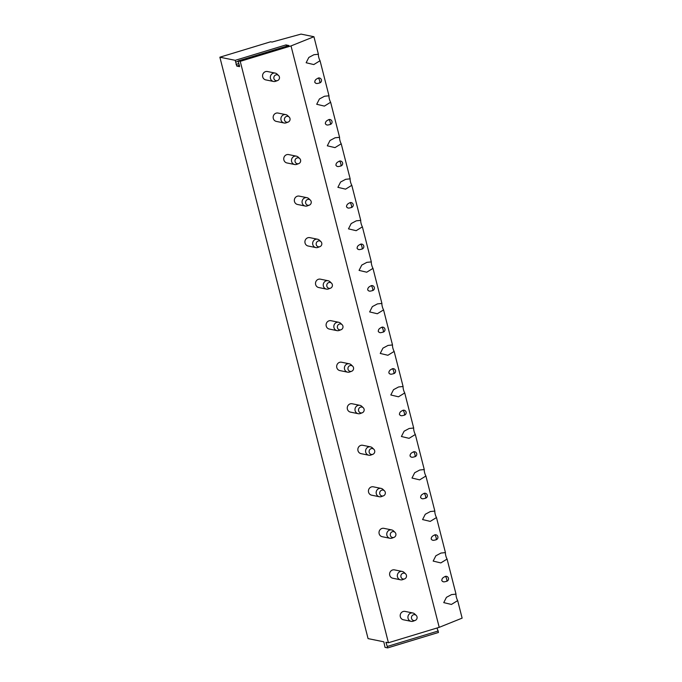 <?xml version="1.0" encoding="UTF-8"?>
<svg xmlns="http://www.w3.org/2000/svg" width="682" height="682" viewBox="0 0 682 682"><rect width="100%" height="100%" fill="white"/><g stroke="black" fill="none" stroke-linecap="round" stroke-linejoin="round"><path stroke-width="1.02" d="M288.878 45.541L285.997 44.91L286.653 46.206M219.868 57.203L235.213 60.323L236.782 66.069L239.578 66.631L238.137 60.937L240.226 61.346L291.018 45.924L313.933 36.726L301.035 34.1L272.016 42.062L270.66 41.781L219.868 57.203L368.067 638.608L383.83 641.813L385.023 647.371L387.674 647.9L385.944 642.256L388.425 642.751L439.217 627.338L462.132 618.131L457.665 600.603A4.689 1.355 73.1 0 1 456.386 597.27A4.689 1.355 73.1 0 1 456.011 594.133L451.535 594.602L446.446 597.321L443.752 602.624L451.416 604.448L457.665 600.603M240.226 61.346L388.425 642.751M291.018 45.924L439.217 627.338M412.815 612.982L405.082 611.404A4.263 4.032 101.5 0 0 400.325 616.767A4.263 4.032 101.5 0 0 403.377 619.768L411.11 621.336A4.263 4.032 101.5 0 0 413.266 621.157L415.185 620.424A2.984 2.822 101.5 0 0 417.009 616.801A2.984 2.822 -78.5 0 0 416.208 615.403L414.724 613.988A4.263 4.032 -78.5 0 0 408.058 618.344A4.263 4.032 101.5 0 0 411.11 621.336M402.227 571.448L394.494 569.879A4.263 4.032 101.5 0 0 389.737 575.241A4.263 4.032 101.5 0 0 392.798 578.234L400.53 579.811A4.263 4.032 101.5 0 0 402.678 579.632L404.597 578.899A2.984 2.822 101.5 0 0 406.421 575.267A2.984 2.822 -78.5 0 0 405.62 573.877L404.136 572.454A4.263 4.032 -78.5 0 0 397.47 576.819A4.263 4.032 101.5 0 0 400.53 579.811M391.647 529.923L383.906 528.345A4.263 4.032 101.5 0 0 379.149 533.716A4.263 4.032 101.5 0 0 382.21 536.708L389.942 538.277A4.263 4.032 101.5 0 0 392.09 538.098L394.008 537.373A2.984 2.822 101.5 0 0 395.833 533.742A2.984 2.822 -78.5 0 0 395.031 532.352L393.557 530.928A4.263 4.032 -78.5 0 0 386.89 535.285A4.263 4.032 101.5 0 0 389.942 538.277M381.059 488.389L373.327 486.82A4.263 4.032 101.5 0 0 368.57 492.182A4.263 4.032 101.5 0 0 371.622 495.175L379.354 496.752A4.263 4.032 101.5 0 0 381.511 496.573L383.429 495.84A2.984 2.822 101.5 0 0 385.253 492.208A2.984 2.822 -78.5 0 0 384.452 490.818L382.969 489.395A4.263 4.032 -78.5 0 0 376.302 493.759A4.263 4.032 101.5 0 0 379.354 496.752M370.471 446.863L362.739 445.286A4.263 4.032 101.5 0 0 357.982 450.657A4.263 4.032 101.5 0 0 361.034 453.649L368.774 455.218A4.263 4.032 101.5 0 0 370.923 455.039L372.841 454.314A2.984 2.822 101.5 0 0 374.665 450.683A2.984 2.822 -78.5 0 0 373.864 449.293L372.381 447.869A4.263 4.032 -78.5 0 0 365.714 452.226A4.263 4.032 101.5 0 0 368.774 455.218M359.883 405.33L352.151 403.761A4.263 4.032 101.5 0 0 347.394 409.123A4.263 4.032 101.5 0 0 350.454 412.116L358.186 413.693A4.263 4.032 101.5 0 0 360.335 413.514L362.253 412.781A2.984 2.822 101.5 0 0 364.077 409.149A2.984 2.822 -78.5 0 0 363.276 407.759L361.792 406.336A4.263 4.032 -78.5 0 0 355.126 410.7A4.263 4.032 101.5 0 0 358.186 413.693M349.303 363.804L341.563 362.227A4.263 4.032 101.5 0 0 336.806 367.598A4.263 4.032 101.5 0 0 339.866 370.59L347.598 372.159A4.263 4.032 101.5 0 0 349.747 371.98L351.673 371.255A2.984 2.822 101.5 0 0 353.498 367.624A2.984 2.822 -78.5 0 0 352.688 366.234L351.213 364.81A4.263 4.032 -78.5 0 0 344.546 369.167A4.263 4.032 101.5 0 0 347.598 372.159M338.715 322.279L330.983 320.702A4.263 4.032 101.5 0 0 326.226 326.064A4.263 4.032 101.5 0 0 329.278 329.056L337.01 330.634A4.263 4.032 101.5 0 0 339.167 330.455L341.085 329.721A2.984 2.822 101.5 0 0 342.91 326.098A2.984 2.822 -78.5 0 0 342.108 324.7L340.625 323.285A4.263 4.032 -78.5 0 0 333.958 327.641A4.263 4.032 101.5 0 0 337.01 330.634M328.127 280.745L320.395 279.168A4.263 4.032 101.5 0 0 315.638 284.539A4.263 4.032 101.5 0 0 318.699 287.531L326.431 289.108A4.263 4.032 101.5 0 0 328.579 288.921L330.497 288.196A2.984 2.822 101.5 0 0 332.322 284.565A2.984 2.822 -78.5 0 0 331.52 283.175L330.037 281.751A4.263 4.032 -78.5 0 0 323.37 286.108A4.263 4.032 101.5 0 0 326.431 289.108M317.548 239.22L309.807 237.643A4.263 4.032 101.5 0 0 305.05 243.005A4.263 4.032 101.5 0 0 308.111 246.006L315.843 247.575A4.263 4.032 101.5 0 0 317.991 247.395L319.909 246.662A2.984 2.822 101.5 0 0 321.733 243.039A2.984 2.822 -78.5 0 0 320.932 241.641L319.457 240.226A4.263 4.032 -78.5 0 0 312.791 244.582A4.263 4.032 101.5 0 0 315.843 247.575M306.96 197.686L299.228 196.118A4.263 4.032 101.5 0 0 294.471 201.48A4.263 4.032 101.5 0 0 297.523 204.472L305.255 206.049A4.263 4.032 101.5 0 0 307.412 205.87L309.33 205.137A2.984 2.822 101.5 0 0 311.154 201.505A2.984 2.822 -78.5 0 0 310.353 200.116L308.869 198.692A4.263 4.032 -78.5 0 0 302.203 203.057A4.263 4.032 101.5 0 0 305.255 206.049M296.372 156.161L288.639 154.584A4.263 4.032 101.5 0 0 283.882 159.955A4.263 4.032 101.5 0 0 286.934 162.947L294.675 164.515A4.263 4.032 101.5 0 0 296.823 164.336L298.742 163.612A2.984 2.822 101.5 0 0 300.566 159.98A2.984 2.822 -78.5 0 0 299.765 158.591L298.281 157.167A4.263 4.032 -78.5 0 0 291.615 161.523A4.263 4.032 101.5 0 0 294.675 164.515M285.784 114.627L278.051 113.059A4.263 4.032 101.5 0 0 273.294 118.421A4.263 4.032 101.5 0 0 276.355 121.413L284.087 122.99A4.263 4.032 101.5 0 0 286.235 122.811L288.154 122.078A2.984 2.822 101.5 0 0 289.978 118.446A2.984 2.822 -78.5 0 0 289.177 117.057L287.693 115.633A4.263 4.032 -78.5 0 0 281.027 119.998A4.263 4.032 101.5 0 0 284.087 122.99M275.204 73.102L267.463 71.525A4.263 4.032 101.5 0 0 262.706 76.896A4.263 4.032 101.5 0 0 265.767 79.888L273.499 81.456A4.263 4.032 101.5 0 0 275.647 81.277L277.574 80.553A2.984 2.822 101.5 0 0 279.398 76.921A2.984 2.822 -78.5 0 0 278.588 75.531L277.114 74.108A4.263 4.032 -78.5 0 0 270.447 78.464A4.263 4.032 101.5 0 0 273.499 81.456M313.933 36.726L318.4 54.253L313.925 54.722L308.835 57.441L306.141 62.744L313.797 64.568L320.054 60.724L328.988 95.787L324.504 96.256L319.423 98.967L316.721 104.278L324.385 106.102L330.634 102.249L339.576 137.312L335.092 137.781L330.003 140.501L327.309 145.803L334.973 147.627L341.222 143.783L350.156 178.837L345.68 179.306L340.591 182.026L337.897 187.328L345.561 189.153L351.81 185.308L360.744 220.371L356.26 220.84L351.179 223.56L348.476 228.862L356.14 230.687L362.389 226.842L371.332 261.897L366.848 262.365L361.767 265.085L359.064 270.387L366.728 272.212L372.977 268.367L381.911 303.43L377.436 303.899L372.346 306.619L369.653 311.921L377.317 313.746L383.565 309.901L392.5 344.956L388.024 345.424L382.934 348.144L380.241 353.447L387.896 355.271L394.153 351.426L403.088 386.489L398.603 386.958L393.523 389.678L390.82 394.98L398.484 396.805L404.733 392.951L413.676 428.015L409.191 428.484L404.102 431.203L401.408 436.506L409.072 438.33L415.321 434.485L424.255 469.548L419.78 470.009L414.69 472.728L411.996 478.039L419.66 479.864L425.909 476.01L434.843 511.074L430.359 511.543L425.278 514.262L422.576 519.565L430.24 521.389L436.489 517.544L445.431 552.599L440.947 553.068L435.866 555.787L433.164 561.09L440.828 562.914L447.077 559.069L456.011 594.133M445.252 576.426A2.558 0.742 -106.9 0 1 446.676 579.044A2.558 0.742 73.1 0 1 446.599 581.32A2.558 2.558 0 0 0 448.441 578.208A2.558 2.558 0 0 0 445.738 576.299A2.558 1.884 85 0 0 445.252 576.426C441.723 578.293 442.823 578.302 442.004 579.086L441.757 580.535L442.635 581.533C443.658 581.567 442.763 582.377 446.505 581.328L446.599 581.32A2.558 0.742 73.1 0 1 446.591 581.32A2.558 0.742 73.1 0 1 446.505 581.328M434.664 534.901A2.558 0.742 -106.9 0 1 436.088 537.51A2.558 0.742 73.1 0 1 436.02 539.794A2.558 2.558 0 0 0 437.861 536.683A2.558 2.558 0 0 0 435.159 534.765A2.558 1.884 85 0 0 434.664 534.901C431.143 536.768 432.243 536.777 431.425 537.552L431.169 539.002L432.047 540.008C433.07 540.042 432.183 540.852 435.917 539.803L435.355 539.991M424.085 493.367A2.558 0.742 -106.9 0 1 425.5 495.984A2.558 0.742 73.1 0 1 425.432 498.261A2.558 2.558 0 0 0 427.273 495.158A2.558 2.558 0 0 0 424.571 493.239A2.558 1.884 85 0 0 424.085 493.367C420.555 495.234 421.655 495.243 420.837 496.027L420.581 497.476L421.459 498.474C422.49 498.508 421.595 499.318 425.329 498.269L425.432 498.261A2.558 0.742 73.1 0 1 425.423 498.269A2.558 0.742 73.1 0 1 425.329 498.269M413.497 451.842A2.558 0.742 -106.9 0 1 414.92 454.451A2.558 0.742 73.1 0 1 414.844 456.735A2.558 2.558 0 0 0 416.685 453.624A2.558 2.558 0 0 0 413.983 451.706A2.558 1.884 85 0 0 413.497 451.842C409.967 453.709 411.067 453.718 410.249 454.493L410.001 455.943L410.871 456.949C411.902 456.983 411.007 457.793 414.741 456.744L414.844 456.735A2.558 0.742 73.1 0 1 414.835 456.735A2.558 0.742 73.1 0 1 414.741 456.744M402.909 410.317A2.558 0.742 -106.9 0 1 404.332 412.925A2.558 0.742 73.1 0 1 404.264 415.202A2.558 2.558 0 0 0 406.097 412.099A2.558 2.558 0 0 0 403.403 410.18A2.558 1.884 85 0 0 402.909 410.317C399.379 412.175 400.487 412.184 399.661 412.968L399.413 414.417L400.291 415.415C401.314 415.457 400.428 416.259 404.162 415.21L404.264 415.202A2.558 0.742 73.1 0 1 404.255 415.21A2.558 0.742 73.1 0 1 404.162 415.21M392.329 368.783A2.558 0.742 -106.9 0 1 393.744 371.392A2.558 0.742 73.1 0 1 393.676 373.676A2.558 2.558 0 0 0 395.517 370.565A2.558 2.558 0 0 0 392.815 368.647A2.558 1.884 85 0 0 392.329 368.783C388.8 370.65 389.899 370.658 389.081 371.434L388.825 372.892L389.703 373.889C390.735 373.924 389.84 374.733 393.574 373.685L393.676 373.676A2.558 0.742 73.1 0 1 393.667 373.676A2.558 0.742 73.1 0 1 393.574 373.685M381.741 327.258A2.558 0.742 -106.9 0 1 383.165 329.866A2.558 0.742 73.1 0 1 383.088 332.151A2.558 2.558 0 0 0 384.929 329.039A2.558 2.558 0 0 0 382.227 327.121A2.558 1.884 85 0 0 381.741 327.258C378.212 329.125 379.311 329.133 378.493 329.909L378.237 331.358L379.115 332.356C380.147 332.398 379.252 333.2 382.986 332.151L383.088 332.151A2.558 0.742 73.1 0 1 383.079 332.151A2.558 0.742 73.1 0 1 382.986 332.151M371.153 285.724A2.558 0.742 -106.9 0 1 372.577 288.341A2.558 0.742 73.1 0 1 372.5 290.617A2.558 2.558 0 0 0 374.341 287.506A2.558 2.558 0 0 0 371.639 285.588A2.558 1.884 85 0 0 371.153 285.724C367.624 287.591 368.723 287.599 367.905 288.384L367.658 289.833L368.527 290.83C369.559 290.864 368.664 291.674 372.406 290.626L372.5 290.617A2.558 0.742 73.1 0 1 372.491 290.617A2.558 0.742 73.1 0 1 372.406 290.626M360.565 244.199A2.558 0.742 -106.9 0 1 361.989 246.807A2.558 0.742 73.1 0 1 361.92 249.092A2.558 2.558 0 0 0 363.762 245.98A2.558 2.558 0 0 0 361.059 244.062A2.558 1.884 85 0 0 360.565 244.199C357.044 246.066 358.144 246.074 357.325 246.85L357.07 248.299L357.948 249.297C358.971 249.339 358.084 250.149 361.818 249.092L361.255 249.288M349.985 202.665A2.558 0.742 -106.9 0 1 351.401 205.282A2.558 0.742 73.1 0 1 351.332 207.558A2.558 2.558 0 0 0 353.174 204.447A2.558 2.558 0 0 0 350.471 202.537A2.558 1.884 85 0 0 349.985 202.665C346.456 204.532 347.556 204.54 346.737 205.325L346.482 206.774L347.36 207.771C348.391 207.805 347.496 208.615 351.23 207.567L351.332 207.558A2.558 0.742 73.1 0 1 351.324 207.567A2.558 0.742 73.1 0 1 351.23 207.567M339.397 161.14A2.558 0.742 -106.9 0 1 340.821 163.748A2.558 0.742 73.1 0 1 340.744 166.033A2.558 2.558 0 0 0 342.586 162.921A2.558 2.558 0 0 0 339.883 161.003A2.558 1.884 85 0 0 339.397 161.14C335.868 163.007 336.968 163.015 336.149 163.791L335.902 165.24L336.772 166.246C337.803 166.28 336.908 167.09 340.642 166.041L340.744 166.033A2.558 0.742 73.1 0 1 340.736 166.033A2.558 0.742 73.1 0 1 340.642 166.041M328.809 119.606A2.558 0.742 -106.9 0 1 330.233 122.223A2.558 0.742 73.1 0 1 330.165 124.499A2.558 2.558 0 0 0 331.998 121.396A2.558 2.558 0 0 0 329.304 119.478A2.558 1.884 85 0 0 328.809 119.606C325.28 121.473 326.388 121.481 325.561 122.266L325.314 123.715L326.192 124.712C327.215 124.746 326.328 125.556 330.062 124.508L330.165 124.499A2.558 0.742 73.1 0 1 330.156 124.508A2.558 0.742 73.1 0 1 330.062 124.508M318.23 78.08A2.558 0.742 -106.9 0 1 319.645 80.689A2.558 0.742 73.1 0 1 319.577 82.974A2.558 2.558 0 0 0 321.418 79.862A2.558 2.558 0 0 0 318.716 77.944A2.558 1.884 85 0 0 318.23 78.08C314.7 79.947 315.8 79.956 314.982 80.732L314.726 82.19L315.604 83.187C316.636 83.221 315.74 84.031 319.474 82.982L319.577 82.974A2.558 0.742 73.1 0 1 319.568 82.974A2.558 0.742 73.1 0 1 319.474 82.982M320.054 60.724A4.689 1.355 73.1 0 1 318.767 57.399A4.689 1.355 73.1 0 1 318.4 54.253M447.077 559.069A4.689 1.355 73.1 0 1 445.798 555.745A4.689 1.355 73.1 0 1 445.431 552.599M436.489 517.544A4.689 1.355 73.1 0 1 435.21 514.219A4.689 1.355 73.1 0 1 434.843 511.074M425.909 476.01A4.689 1.355 73.1 0 1 424.622 472.686A4.689 1.355 73.1 0 1 424.255 469.548M415.321 434.485A4.689 1.355 73.1 0 1 414.042 431.16A4.689 1.355 73.1 0 1 413.676 428.015M404.733 392.951A4.689 1.355 73.1 0 1 403.454 389.627A4.689 1.355 73.1 0 1 403.088 386.489M394.153 351.426A4.689 1.355 73.1 0 1 392.866 348.101A4.689 1.355 73.1 0 1 392.5 344.956M383.565 309.901A4.689 1.355 73.1 0 1 382.287 306.568A4.689 1.355 73.1 0 1 381.911 303.43M372.977 268.367A4.689 1.355 73.1 0 1 371.699 265.042A4.689 1.355 73.1 0 1 371.332 261.897M362.389 226.842A4.689 1.355 73.1 0 1 361.11 223.508A4.689 1.355 73.1 0 1 360.744 220.371M351.81 185.308A4.689 1.355 73.1 0 1 350.522 181.983A4.689 1.355 73.1 0 1 350.156 178.837M341.222 143.783A4.689 1.355 73.1 0 1 339.943 140.458A4.689 1.355 73.1 0 1 339.576 137.312M330.634 102.249A4.689 1.355 73.1 0 1 329.355 98.924A4.689 1.355 73.1 0 1 328.988 95.787M387.717 647.874L438.466 632.478L437.043 627.994M435.346 539.999L436.02 539.794A2.558 0.742 73.1 0 1 436.011 539.794A2.558 0.742 73.1 0 1 435.917 539.803M361.247 249.297L361.92 249.092A2.558 0.742 73.1 0 1 361.912 249.092A2.558 0.742 73.1 0 1 361.818 249.092M415.185 620.424A2.984 2.822 101.5 0 1 411.536 618.455A2.984 2.822 -78.5 0 1 416.208 615.403M404.597 578.899A2.984 2.822 101.5 0 1 400.956 576.929A2.984 2.822 -78.5 0 1 405.62 573.877M394.008 537.373A2.984 2.822 101.5 0 1 390.368 535.404A2.984 2.822 -78.5 0 1 395.031 532.352M383.429 495.84A2.984 2.822 101.5 0 1 379.78 493.87A2.984 2.822 -78.5 0 1 384.452 490.818M372.841 454.314A2.984 2.822 101.5 0 1 369.192 452.345A2.984 2.822 -78.5 0 1 373.864 449.293M362.253 412.781A2.984 2.822 101.5 0 1 358.613 410.811A2.984 2.822 -78.5 0 1 363.276 407.759M351.673 371.255A2.984 2.822 101.5 0 1 348.025 369.286A2.984 2.822 -78.5 0 1 352.688 366.234M341.085 329.721A2.984 2.822 101.5 0 1 337.437 327.752A2.984 2.822 -78.5 0 1 342.108 324.7M330.497 288.196A2.984 2.822 101.5 0 1 326.857 286.227A2.984 2.822 -78.5 0 1 331.52 283.175M319.909 246.662A2.984 2.822 101.5 0 1 316.269 244.693A2.984 2.822 -78.5 0 1 320.932 241.641M309.33 205.137A2.984 2.822 101.5 0 1 305.681 203.168A2.984 2.822 -78.5 0 1 310.353 200.116M298.742 163.612A2.984 2.822 101.5 0 1 295.093 161.643A2.984 2.822 -78.5 0 1 299.765 158.591M288.154 122.078A2.984 2.822 101.5 0 1 284.513 120.109A2.984 2.822 -78.5 0 1 289.177 117.057M277.574 80.553A2.984 2.822 101.5 0 1 273.925 78.583A2.984 2.822 -78.5 0 1 278.588 75.531M285.997 44.91L235.213 60.323M288.972 45.515L238.188 60.928M235.912 61.968L238.018 61.329M236.074 64.432L238.785 63.605M236.782 66.069L239.484 65.25M387.529 646.383L438.313 630.961M386.003 642.845L387.154 642.495M288.921 45.515L238.137 60.937M438.466 632.478L387.674 647.9"/></g></svg>
